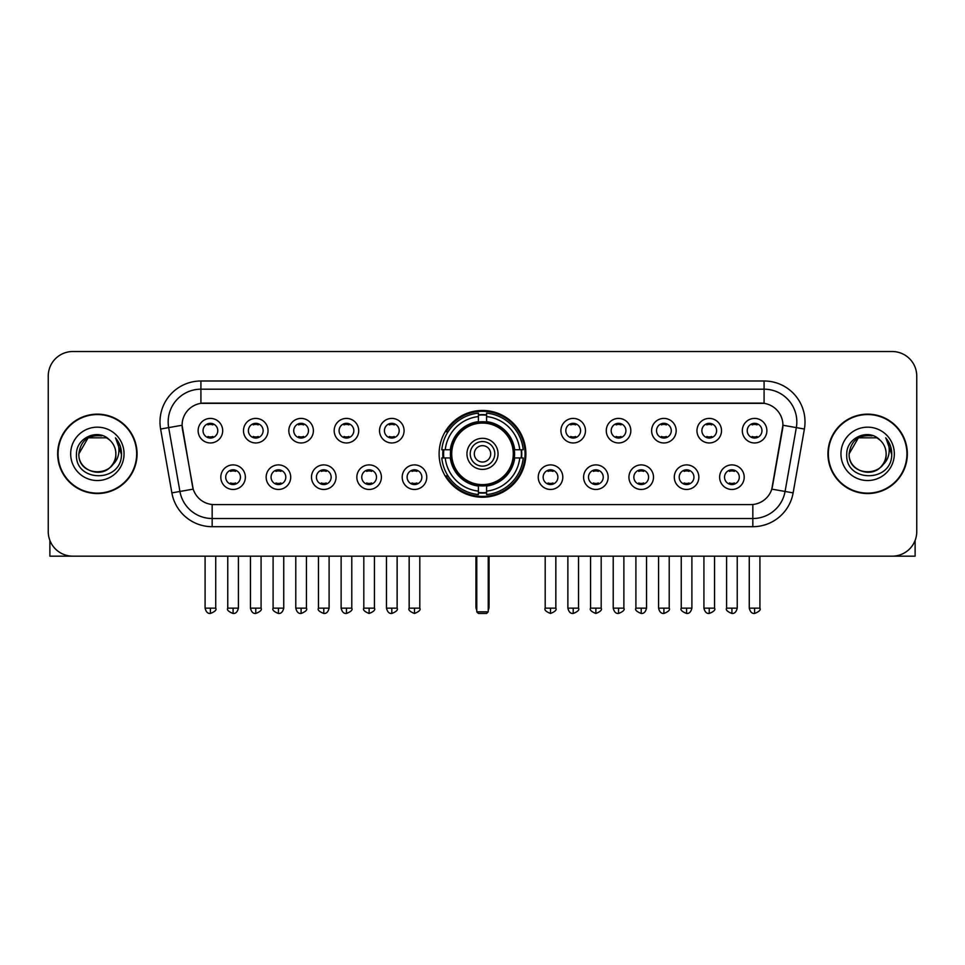 <?xml version="1.0" encoding="UTF-8"?>
<svg xmlns="http://www.w3.org/2000/svg" width="965" height="965" viewBox="0 0 965 965"><rect width="100%" height="100%" fill="white"/><g stroke="black" fill="none" stroke-linecap="round" stroke-linejoin="round"><path stroke-width="1.45" d="M439.111 453.852A43.389 43.389 0 0 0 482.5 497.228A43.389 43.389 0 0 0 525.889 453.852A43.389 43.389 0 0 0 482.5 410.463A43.389 43.389 0 0 0 439.111 453.852M290.706 477.18A12.28 12.28 0 0 1 278.427 489.46A12.28 12.28 0 0 1 266.147 477.18A12.28 12.28 0 0 1 278.427 464.901A12.28 12.28 0 0 1 290.706 477.18M271.069 477.18A7.37 7.37 0 0 0 278.427 484.551A7.37 7.37 0 0 0 285.797 477.18A7.37 7.37 0 0 0 278.427 469.81A7.37 7.37 0 0 0 271.069 477.18M336.061 477.18A12.28 12.28 0 0 1 323.782 489.46A12.28 12.28 0 0 1 311.502 477.18A12.28 12.28 0 0 1 323.782 464.901A12.28 12.28 0 0 1 336.061 477.18M316.411 477.18A7.37 7.37 0 0 0 323.782 484.551A7.37 7.37 0 0 0 331.152 477.18A7.37 7.37 0 0 0 323.782 469.81A7.37 7.37 0 0 0 316.411 477.18M381.404 477.18A12.28 12.28 0 0 1 369.125 489.46A12.28 12.28 0 0 1 356.845 477.18A12.28 12.28 0 0 1 369.125 464.901A12.28 12.28 0 0 1 381.404 477.18M361.766 477.18A7.37 7.37 0 0 0 369.125 484.551A7.37 7.37 0 0 0 376.495 477.18A7.37 7.37 0 0 0 369.125 469.81A7.37 7.37 0 0 0 361.766 477.18M426.759 477.18A12.28 12.28 0 0 1 414.48 489.46A12.28 12.28 0 0 1 402.2 477.18A12.28 12.28 0 0 1 414.48 464.901A12.28 12.28 0 0 1 426.759 477.18M407.109 477.18A7.37 7.37 0 0 0 414.48 484.551A7.37 7.37 0 0 0 421.85 477.18A7.37 7.37 0 0 0 414.48 469.81A7.37 7.37 0 0 0 407.109 477.18M562.8 477.18A12.28 12.28 0 0 1 550.52 489.46A12.28 12.28 0 0 1 538.241 477.18A12.28 12.28 0 0 1 550.52 464.901A12.28 12.28 0 0 1 562.8 477.18M543.15 477.18A7.37 7.37 0 0 0 550.52 484.551A7.37 7.37 0 0 0 557.891 477.18A7.37 7.37 0 0 0 550.52 469.81A7.37 7.37 0 0 0 543.15 477.18M608.155 477.18A12.28 12.28 0 0 1 595.875 489.46A12.28 12.28 0 0 1 583.596 477.18A12.28 12.28 0 0 1 595.875 464.901A12.28 12.28 0 0 1 608.155 477.18M588.505 477.18A7.37 7.37 0 0 0 595.875 484.551A7.37 7.37 0 0 0 603.234 477.18A7.37 7.37 0 0 0 595.875 469.81A7.37 7.37 0 0 0 588.505 477.18M653.498 477.18A12.28 12.28 0 0 1 641.218 489.46A12.28 12.28 0 0 1 628.939 477.18A12.28 12.28 0 0 1 641.218 464.901A12.28 12.28 0 0 1 653.498 477.18M633.848 477.18A7.37 7.37 0 0 0 641.218 484.551A7.37 7.37 0 0 0 648.589 477.18A7.37 7.37 0 0 0 641.218 469.81A7.37 7.37 0 0 0 633.848 477.18M698.853 477.18A12.28 12.28 0 0 1 686.573 489.46A12.28 12.28 0 0 1 674.294 477.18A12.28 12.28 0 0 1 686.573 464.901A12.28 12.28 0 0 1 698.853 477.18M679.203 477.18A7.37 7.37 0 0 0 686.573 484.551A7.37 7.37 0 0 0 693.932 477.18A7.37 7.37 0 0 0 686.573 469.81A7.37 7.37 0 0 0 679.203 477.18M744.196 477.18A12.28 12.28 0 0 1 731.916 489.46A12.28 12.28 0 0 1 719.637 477.18A12.28 12.28 0 0 1 731.916 464.901A12.28 12.28 0 0 1 744.196 477.18M724.546 477.18A7.37 7.37 0 0 0 731.916 484.551A7.37 7.37 0 0 0 739.287 477.18A7.37 7.37 0 0 0 731.916 469.81A7.37 7.37 0 0 0 724.546 477.18M245.363 477.18A12.28 12.28 0 0 1 233.084 489.46A12.28 12.28 0 0 1 220.804 477.18A12.28 12.28 0 0 1 233.084 464.901A12.28 12.28 0 0 1 245.363 477.18M225.714 477.18A7.37 7.37 0 0 0 233.084 484.551A7.37 7.37 0 0 0 240.454 477.18A7.37 7.37 0 0 0 233.084 469.81A7.37 7.37 0 0 0 225.714 477.18M268.041 430.68A12.28 12.28 0 0 1 255.761 442.959A12.28 12.28 0 0 1 243.482 430.68A12.28 12.28 0 0 1 255.761 418.412A12.28 12.28 0 0 1 268.041 430.68M248.391 430.68A7.37 7.37 0 0 0 255.761 438.05A7.37 7.37 0 0 0 263.119 430.68A7.37 7.37 0 0 0 255.761 423.321A7.37 7.37 0 0 0 248.391 430.68M313.384 430.68A12.28 12.28 0 0 1 301.104 442.959A12.28 12.28 0 0 1 288.825 430.68A12.28 12.28 0 0 1 301.104 418.412A12.28 12.28 0 0 1 313.384 430.68M293.734 430.68A7.37 7.37 0 0 0 301.104 438.05A7.37 7.37 0 0 0 308.474 430.68A7.37 7.37 0 0 0 301.104 423.321A7.37 7.37 0 0 0 293.734 430.68M358.727 430.68A12.28 12.28 0 0 1 346.459 442.959A12.28 12.28 0 0 1 334.18 430.68A12.28 12.28 0 0 1 346.459 418.412A12.28 12.28 0 0 1 358.727 430.68M339.089 430.68A7.37 7.37 0 0 0 346.459 438.05A7.37 7.37 0 0 0 353.817 430.68A7.37 7.37 0 0 0 346.459 423.321A7.37 7.37 0 0 0 339.089 430.68M404.082 430.68A12.28 12.28 0 0 1 391.802 442.959A12.28 12.28 0 0 1 379.522 430.68A12.28 12.28 0 0 1 391.802 418.412A12.28 12.28 0 0 1 404.082 430.68M384.432 430.68A7.37 7.37 0 0 0 391.802 438.05A7.37 7.37 0 0 0 399.172 430.68A7.37 7.37 0 0 0 391.802 423.321A7.37 7.37 0 0 0 384.432 430.68M585.478 430.68A12.28 12.28 0 0 1 573.198 442.959A12.28 12.28 0 0 1 560.918 430.68A12.28 12.28 0 0 1 573.198 418.412A12.28 12.28 0 0 1 585.478 430.68M565.828 430.68A7.37 7.37 0 0 0 573.198 438.05A7.37 7.37 0 0 0 580.568 430.68A7.37 7.37 0 0 0 573.198 423.321A7.37 7.37 0 0 0 565.828 430.68M630.821 430.68A12.28 12.28 0 0 1 618.541 442.959A12.28 12.28 0 0 1 606.273 430.68A12.28 12.28 0 0 1 618.541 418.412A12.28 12.28 0 0 1 630.821 430.68M611.183 430.68A7.37 7.37 0 0 0 618.541 438.05A7.37 7.37 0 0 0 625.911 430.68A7.37 7.37 0 0 0 618.541 423.321A7.37 7.37 0 0 0 611.183 430.68M676.175 430.68A12.28 12.28 0 0 1 663.896 442.959A12.28 12.28 0 0 1 651.616 430.68A12.28 12.28 0 0 1 663.896 418.412A12.28 12.28 0 0 1 676.175 430.68M656.526 430.68A7.37 7.37 0 0 0 663.896 438.05A7.37 7.37 0 0 0 671.266 430.68A7.37 7.37 0 0 0 663.896 423.321A7.37 7.37 0 0 0 656.526 430.68M721.518 430.68A12.28 12.28 0 0 1 709.239 442.959A12.28 12.28 0 0 1 696.959 430.68A12.28 12.28 0 0 1 709.239 418.412A12.28 12.28 0 0 1 721.518 430.68M701.881 430.68A7.37 7.37 0 0 0 709.239 438.05A7.37 7.37 0 0 0 716.609 430.68A7.37 7.37 0 0 0 709.239 423.321A7.37 7.37 0 0 0 701.881 430.68M766.873 430.68A12.28 12.28 0 0 1 754.594 442.959A12.28 12.28 0 0 1 742.314 430.68A12.28 12.28 0 0 1 754.594 418.412A12.28 12.28 0 0 1 766.873 430.68M747.224 430.68A7.37 7.37 0 0 0 754.594 438.05A7.37 7.37 0 0 0 761.964 430.68A7.37 7.37 0 0 0 754.594 423.321A7.37 7.37 0 0 0 747.224 430.68M222.686 430.68A12.28 12.28 0 0 1 210.406 442.959A12.28 12.28 0 0 1 198.127 430.68A12.28 12.28 0 0 1 210.406 418.412A12.28 12.28 0 0 1 222.686 430.68M203.036 430.68A7.37 7.37 0 0 0 210.406 438.05A7.37 7.37 0 0 0 217.776 430.68A7.37 7.37 0 0 0 210.406 423.321A7.37 7.37 0 0 0 203.036 430.68M171.867 492.886L160.612 429.039A40.928 40.928 0 0 1 200.913 380.994L764.087 380.994A40.928 40.928 0 0 1 804.388 429.039L793.134 492.886A40.928 40.928 0 0 1 752.833 526.697L212.167 526.697A40.928 40.928 0 0 1 171.867 492.886L193.205 489.122L182.421 429.039A22.099 22.099 0 0 1 204.182 403.105L760.818 403.105A22.099 22.099 0 0 1 782.579 429.039L772.47 486.336A22.099 22.099 0 0 1 750.71 504.599L214.29 504.599A22.099 22.099 0 0 1 192.53 486.336L182.083 425.251L168.67 427.616A32.738 32.738 0 0 1 200.913 389.185L764.087 389.185A32.738 32.738 0 0 1 796.33 427.616L785.076 491.462A32.738 32.738 0 0 1 752.833 518.519L212.167 518.519A32.738 32.738 0 0 1 179.924 491.462L168.67 427.616A32.738 32.738 0 0 1 168.175 421.922M443.007 457.941A39.698 39.698 0 0 1 443.007 449.762M57.659 453.852A39.698 39.698 0 0 0 97.368 493.549A39.698 39.698 0 0 0 137.066 453.852A39.698 39.698 0 0 0 97.368 414.154A39.698 39.698 0 0 0 57.659 453.852M827.934 453.852A39.698 39.698 0 0 0 867.631 493.549A39.698 39.698 0 0 0 907.341 453.852A39.698 39.698 0 0 0 867.631 414.154A39.698 39.698 0 0 0 827.934 453.852M200.913 380.994L200.913 403.346L764.087 403.346L764.087 380.994M182.083 425.203L182.325 421.922M750.71 504.599L214.29 504.599M804.388 429.039L782.917 425.251L771.795 489.122L793.134 492.886M772.47 486.336L772.338 487.036M192.662 487.036L192.53 486.336M916.75 376.085A24.559 24.559 0 0 0 892.191 351.525L72.809 351.525A24.559 24.559 0 0 0 48.25 376.085L48.25 531.619A24.559 24.559 0 0 0 72.809 556.166L892.191 556.166A24.559 24.559 0 0 0 916.75 531.619L916.75 376.085L916.75 531.619M48.25 376.085L48.25 531.619M892.191 351.525L72.809 351.525M72.809 556.166L892.191 556.166M136.656 453.852A39.288 39.288 0 0 0 97.368 414.564A39.288 39.288 0 0 0 58.069 453.852A39.288 39.288 0 0 0 97.368 493.139A39.288 39.288 0 0 0 136.656 453.852M106.608 437.833L109.479 439.871A18.504 18.504 0 0 1 115.86 453.852C116.994 477.711 77.731 477.711 78.865 453.852L88.117 437.833L106.608 437.833L109.479 439.871C98.128 427.978 76.271 437.772 76.476 453.852C74.401 482.404 120.697 483.151 121.445 455.239L121.493 453.852C121.421 447.784 119.407 442.453 115.438 437.869C118.454 442.814 119.515 448.146 118.623 453.852C117.754 458.701 115.402 462.669 111.542 465.733A18.504 18.504 0 0 0 115.86 453.852C116.994 477.711 77.731 477.711 78.865 453.852C80.662 440.559 88.285 434.564 101.735 435.878M111.542 465.733C101.723 479.014 77.9 470.522 78.865 453.852M70.674 453.852A26.682 26.682 0 0 0 97.368 480.534A26.682 26.682 0 0 0 124.051 453.852A26.682 26.682 0 0 0 97.368 427.169A26.682 26.682 0 0 0 70.674 453.852M115.619 438.074L121.481 454.551M49.891 540.436L49.891 556.166L144.846 556.166M906.931 453.852A39.288 39.288 0 0 0 867.631 414.564A39.288 39.288 0 0 0 828.344 453.852A39.288 39.288 0 0 0 867.631 493.139A39.288 39.288 0 0 0 906.931 453.852M879.754 439.871A18.504 18.504 0 0 1 886.135 453.852C887.269 477.711 848.006 477.711 849.14 453.852L858.392 437.833L876.883 437.833L879.754 439.871C868.404 427.978 846.546 437.772 846.751 453.852C844.665 482.404 890.972 483.151 891.72 455.239L891.756 453.852C891.696 447.784 889.67 442.453 885.701 437.869C888.729 442.814 889.79 448.146 888.898 453.852C888.029 458.701 885.665 462.669 881.817 465.733A18.504 18.504 0 0 0 886.135 453.852C887.269 477.711 848.006 477.711 849.14 453.852C850.937 440.559 858.561 434.564 872.01 435.878M881.817 465.733C871.986 479.014 848.175 470.522 849.14 453.852M840.949 453.852A26.682 26.682 0 0 0 867.631 480.534A26.682 26.682 0 0 0 894.326 453.852A26.682 26.682 0 0 0 867.631 427.169A26.682 26.682 0 0 0 840.949 453.852M885.882 438.074L891.756 454.551M514.321 457.941A32.086 32.086 0 0 0 486.589 422.019L486.589 422.019A32.086 32.086 0 0 0 450.679 457.941A32.086 32.086 0 0 0 514.321 457.941L514.321 457.941A32.086 32.086 0 0 1 486.589 485.672L486.589 491.113A37.49 37.49 0 0 0 519.761 457.941L523.223 457.941A40.928 40.928 0 0 1 486.589 494.575L486.589 491.113M443.84 457.941A38.877 38.877 0 0 1 443.84 449.762M486.589 415.179A38.877 38.877 0 0 0 478.411 415.179M521.16 449.762A38.877 38.877 0 0 1 521.16 457.941M519.761 449.762L523.223 449.762A40.928 40.928 0 0 0 486.589 413.129L486.589 421.633A32.472 32.472 0 0 1 514.707 449.762L519.761 449.762A37.49 37.49 0 0 0 486.589 416.578M445.239 457.941L441.777 457.941A40.928 40.928 0 0 0 478.411 494.575L478.411 486.058A32.472 32.472 0 0 1 450.293 457.941L445.239 457.941A37.49 37.49 0 0 0 478.411 491.113M519.761 457.941L514.707 457.941A32.472 32.472 0 0 1 486.589 486.058L486.589 485.672M450.679 457.941L450.679 457.941A32.086 32.086 0 0 0 478.411 485.672M486.589 492.512A38.877 38.877 0 0 1 478.411 492.512M478.411 416.578L478.411 413.129A40.928 40.928 0 0 0 441.777 449.762L450.293 449.762A32.472 32.472 0 0 1 478.411 421.633L478.411 416.578A37.49 37.49 0 0 0 445.239 449.762M513.284 453.852A30.784 30.784 0 0 1 482.5 484.623A30.784 30.784 0 0 1 451.717 453.852A30.784 30.784 0 0 1 482.5 423.068A30.784 30.784 0 0 1 513.284 453.852M498.049 453.852A15.549 15.549 0 0 0 482.5 438.303A15.549 15.549 0 0 0 466.951 453.852A15.549 15.549 0 0 0 482.5 469.4A15.549 15.549 0 0 0 498.049 453.852M494.78 453.852A12.28 12.28 0 0 0 482.5 441.572A12.28 12.28 0 0 0 470.22 453.852A12.28 12.28 0 0 0 482.5 466.131A12.28 12.28 0 0 0 494.78 453.852M490.69 453.852A8.19 8.19 0 0 1 482.5 462.03A8.19 8.19 0 0 1 474.31 453.852A8.19 8.19 0 0 1 482.5 445.661A8.19 8.19 0 0 1 490.69 453.852A8.19 8.19 0 0 1 482.5 462.03A8.19 8.19 0 0 1 474.31 453.852A8.19 8.19 0 0 1 482.5 445.661A8.19 8.19 0 0 1 490.69 453.852M448.05 431.753L446.119 431.753A42.569 42.569 0 0 1 525.069 453.852A42.569 42.569 0 0 1 446.119 475.95L448.05 475.95M476.77 556.166L476.77 611.834L488.23 611.834L488.23 556.166M476.77 611.834L478.411 613.475L486.589 613.475L488.23 611.834M207.958 437.628L207.958 436.469A6.285 6.285 0 0 0 212.867 436.469L212.867 437.628M212.867 423.744L212.867 424.902A6.285 6.285 0 0 0 207.958 424.902L207.958 423.744M253.3 437.628L253.3 436.469A6.285 6.285 0 0 0 258.21 436.469L258.21 437.628M258.21 423.744L258.21 424.902A6.285 6.285 0 0 0 253.3 424.902L253.3 423.744M298.655 437.628L298.655 436.469A6.285 6.285 0 0 0 303.565 436.469L303.565 437.628M303.565 423.744L303.565 424.902A6.285 6.285 0 0 0 298.655 424.902L298.655 423.744M343.998 437.628L343.998 436.469A6.285 6.285 0 0 0 348.908 436.469L348.908 437.628M348.908 423.744L348.908 424.902A6.285 6.285 0 0 0 343.998 424.902L343.998 423.744M389.341 437.628L389.341 436.469A6.285 6.285 0 0 0 394.263 436.469L394.263 437.628M394.263 423.744L394.263 424.902A6.285 6.285 0 0 0 389.341 424.902L389.341 423.744M570.737 437.628L570.737 436.469A6.285 6.285 0 0 0 575.659 436.469L575.659 437.628M575.659 423.744L575.659 424.902A6.285 6.285 0 0 0 570.737 424.902L570.737 423.744M616.092 437.628L616.092 436.469A6.285 6.285 0 0 0 621.002 436.469L621.002 437.628M621.002 423.744L621.002 424.902A6.285 6.285 0 0 0 616.092 424.902L616.092 423.744M661.435 437.628L661.435 436.469A6.285 6.285 0 0 0 666.345 436.469L666.345 437.628M666.345 423.744L666.345 424.902A6.285 6.285 0 0 0 661.435 424.902L661.435 423.744M706.79 437.628L706.79 436.469A6.285 6.285 0 0 0 711.7 436.469L711.7 437.628M711.7 423.744L711.7 424.902A6.285 6.285 0 0 0 706.79 424.902L706.79 423.744M752.133 437.628L752.133 436.469A6.285 6.285 0 0 0 757.043 436.469L757.043 437.628M757.043 423.744L757.043 424.902A6.285 6.285 0 0 0 752.133 424.902L752.133 423.744M230.623 484.128L230.623 482.958A6.285 6.285 0 0 0 235.532 482.958L235.532 484.128M235.532 470.232L235.532 471.403A6.285 6.285 0 0 0 230.623 471.403L230.623 470.232M275.978 484.128L275.978 482.958A6.285 6.285 0 0 0 280.887 482.958L280.887 484.128M280.887 470.232L280.887 471.403A6.285 6.285 0 0 0 275.978 471.403L275.978 470.232M321.321 484.128L321.321 482.958A6.285 6.285 0 0 0 326.23 482.958L326.23 484.128M326.23 470.232L326.23 471.403A6.285 6.285 0 0 0 321.321 471.403L321.321 470.232M366.676 484.128L366.676 482.958A6.285 6.285 0 0 0 371.585 482.958L371.585 484.128M371.585 470.232L371.585 471.403A6.285 6.285 0 0 0 366.676 471.403L366.676 470.232M412.019 484.128L412.019 482.958A6.285 6.285 0 0 0 416.928 482.958L416.928 484.128M416.928 470.232L416.928 471.403A6.285 6.285 0 0 0 412.019 471.403L412.019 470.232M548.072 484.128L548.072 482.958A6.285 6.285 0 0 0 552.981 482.958L552.981 484.128M552.981 470.232L552.981 471.403A6.285 6.285 0 0 0 548.072 471.403L548.072 470.232M593.415 484.128L593.415 482.958A6.285 6.285 0 0 0 598.324 482.958L598.324 484.128M598.324 470.232L598.324 471.403A6.285 6.285 0 0 0 593.415 471.403L593.415 470.232M638.77 484.128L638.77 482.958A6.285 6.285 0 0 0 643.679 482.958L643.679 484.128M643.679 470.232L643.679 471.403A6.285 6.285 0 0 0 638.77 471.403L638.77 470.232M684.113 484.128L684.113 482.958A6.285 6.285 0 0 0 689.022 482.958L689.022 484.128M689.022 470.232L689.022 471.403A6.285 6.285 0 0 0 684.113 471.403L684.113 470.232M729.468 484.128L729.468 482.958A6.285 6.285 0 0 0 734.377 482.958L734.377 484.128M734.377 470.232L734.377 471.403A6.285 6.285 0 0 0 729.468 471.403L729.468 470.232M915.11 540.436L915.11 556.166L820.154 556.166M752.833 504.502L752.833 526.697M212.167 526.697L212.167 504.502M160.612 429.039L168.67 427.616M475.95 556.166L475.95 606.925L476.77 606.925M482.5 462.03A8.19 8.19 0 0 1 474.31 453.852A8.19 8.19 0 0 1 482.5 445.661M488.23 606.925L489.05 606.925L489.05 556.166M478.411 492.886A39.251 39.251 0 0 0 486.589 492.886M521.534 457.941A39.251 39.251 0 0 0 521.534 449.762M486.589 414.817A39.251 39.251 0 0 0 478.411 414.817M210.406 608.155L205.087 608.155C206.015 611.943 207.789 613.716 210.406 613.475L210.406 608.155L215.726 608.155L215.726 556.166M255.761 608.155L250.442 608.155C251.37 611.943 253.144 613.716 255.761 613.475L255.761 608.155L261.081 608.155L261.081 556.166M301.104 608.155L295.785 608.155C296.713 611.943 298.487 613.716 301.104 613.475L301.104 608.155L306.424 608.155L306.424 556.166M346.459 608.155L341.128 608.155C342.056 611.943 343.842 613.716 346.459 613.475L346.459 608.155L351.779 608.155L351.779 556.166M391.802 608.155L386.482 608.155C387.411 611.943 389.185 613.716 391.802 613.475L391.802 608.155L397.122 608.155L397.122 556.166M573.198 608.155L567.878 608.155C568.807 611.943 570.58 613.716 573.198 613.475L573.198 608.155L578.518 608.155L578.518 556.166M618.541 608.155L613.221 608.155C614.15 611.943 615.923 613.716 618.541 613.475L618.541 608.155L623.873 608.155L623.873 556.166M663.896 608.155L658.576 608.155C659.505 611.943 661.278 613.716 663.896 613.475L663.896 608.155L669.215 608.155L669.215 556.166M709.239 608.155L703.919 608.155C704.848 611.943 706.621 613.716 709.239 613.475L709.239 608.155L714.558 608.155L714.558 556.166M754.594 608.155L749.274 608.155C750.203 611.943 751.976 613.716 754.594 613.475L754.594 608.155L759.913 608.155L759.913 556.166M233.084 608.155L227.764 608.155C226.678 609.856 228.452 611.629 233.084 613.475L233.084 608.155L238.403 608.155L238.403 556.166M278.427 608.155L273.107 608.155C272.034 609.856 273.807 611.629 278.427 613.475L278.427 608.155L283.746 608.155L283.746 556.166M323.782 608.155L318.462 608.155C317.376 609.856 319.15 611.629 323.782 613.475L323.782 608.155L329.101 608.155L329.101 556.166M369.125 608.155L363.805 608.155C362.731 609.856 364.505 611.629 369.125 613.475L369.125 608.155L374.444 608.155L374.444 556.166M414.48 608.155L409.16 608.155C408.074 609.856 409.848 611.629 414.48 613.475L414.48 608.155L419.799 608.155L419.799 556.166M550.52 608.155L545.201 608.155C544.127 609.856 545.901 611.629 550.52 613.475L550.52 608.155L555.84 608.155L555.84 556.166M595.875 608.155L590.556 608.155C589.47 609.856 591.243 611.629 595.875 613.475L595.875 608.155L601.195 608.155L601.195 556.166M641.218 608.155L635.899 608.155C634.825 609.856 636.598 611.629 641.218 613.475L641.218 608.155L646.538 608.155L646.538 556.166M686.573 608.155L681.254 608.155C680.168 609.856 681.941 611.629 686.573 613.475L686.573 608.155L691.893 608.155L691.893 556.166M731.916 608.155L726.597 608.155C725.523 609.856 727.296 611.629 731.916 613.475L731.916 608.155L737.236 608.155L737.236 556.166M475.95 606.925A6.55 6.55 0 0 0 476.77 610.097M488.23 610.097A6.55 6.55 0 0 0 489.05 606.925M205.087 608.155L205.087 556.166M215.726 608.155C216.811 609.856 215.038 611.629 210.406 613.475M250.442 608.155L250.442 556.166M261.081 608.155C262.154 609.856 260.381 611.629 255.761 613.475M295.785 608.155L295.785 556.166M306.424 608.155C307.509 609.856 305.736 611.629 301.104 613.475M341.128 608.155L341.128 556.166M351.779 608.155C352.852 609.856 351.079 611.629 346.459 613.475M386.482 608.155L386.482 556.166M397.122 608.155C398.207 609.856 396.434 611.629 391.802 613.475M567.878 608.155L567.878 556.166M578.518 608.155C579.603 609.856 577.83 611.629 573.198 613.475M613.221 608.155L613.221 556.166M623.873 608.155C624.946 609.856 623.173 611.629 618.541 613.475M658.576 608.155L658.576 556.166M669.215 608.155C670.289 609.856 668.516 611.629 663.896 613.475M703.919 608.155L703.919 556.166M714.558 608.155C715.644 609.856 713.871 611.629 709.239 613.475M749.274 608.155L749.274 556.166M759.913 608.155C760.987 609.856 759.214 611.629 754.594 613.475M227.764 608.155L227.764 556.166M238.403 608.155C237.474 611.943 235.701 613.716 233.084 613.475M273.107 608.155L273.107 556.166M283.746 608.155C282.817 611.943 281.044 613.716 278.427 613.475M318.462 608.155L318.462 556.166M329.101 608.155C328.172 611.943 326.399 613.716 323.782 613.475M363.805 608.155L363.805 556.166M374.444 608.155C375.53 609.856 373.757 611.629 369.125 613.475M409.16 608.155L409.16 556.166M419.799 608.155C420.873 609.856 419.1 611.629 414.48 613.475M545.201 608.155L545.201 556.166M555.84 608.155C556.926 609.856 555.152 611.629 550.52 613.475M590.556 608.155L590.556 556.166M601.195 608.155C602.269 609.856 600.495 611.629 595.875 613.475M635.899 608.155L635.899 556.166M646.538 608.155C645.609 611.943 643.836 613.716 641.218 613.475M681.254 608.155L681.254 556.166M691.893 608.155C690.964 611.943 689.191 613.716 686.573 613.475M726.597 608.155L726.597 556.166M737.236 608.155C736.307 611.943 734.534 613.716 731.916 613.475"/></g></svg>
